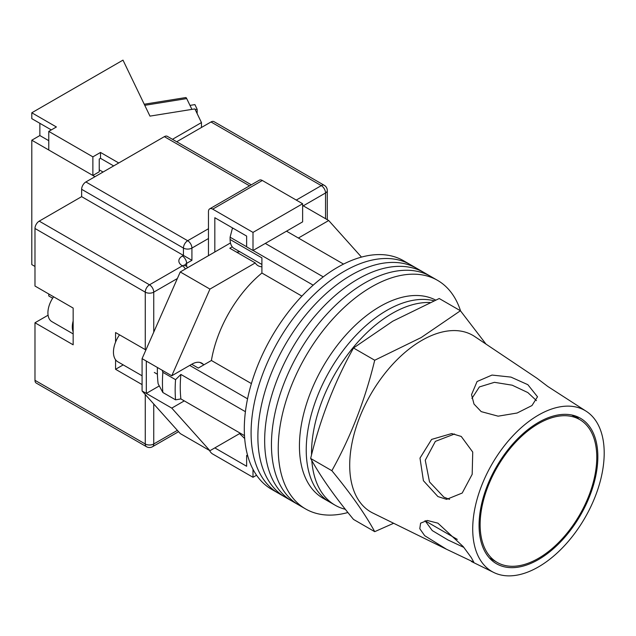 <?xml version="1.0" encoding="UTF-8"?>
<svg xmlns="http://www.w3.org/2000/svg" width="636" height="636" viewBox="0 0 636 636"><rect width="100%" height="100%" fill="white"/><g stroke="black" fill="none" stroke-linecap="round" stroke-linejoin="round"><path stroke-width="0.95" d="M460.567 310.932A131.97 76.193 120 0 0 437.536 280.349L410.387 264.679A131.97 76.193 120 0 0 344.402 271.214A131.97 76.193 120 0 0 258.192 387.507A131.97 76.193 120 0 0 278.417 493.25L271.636 489.338A131.97 76.193 120 0 1 251.403 383.588A131.97 76.193 120 0 1 337.621 267.295A131.97 76.193 120 0 1 403.598 260.76L410.387 264.679A131.97 76.193 120 0 0 344.402 271.214A131.97 76.193 120 0 0 258.192 387.507A131.97 76.193 120 0 0 278.417 493.25L285.206 497.169A131.97 76.193 120 0 1 264.981 391.426A131.97 76.193 120 0 1 351.191 275.134A131.97 76.193 120 0 0 264.981 391.426A131.97 76.193 120 0 0 285.206 497.169L291.996 501.089A131.97 76.193 120 0 1 271.763 395.346A131.97 76.193 120 0 1 357.981 279.053A131.97 76.193 120 0 0 271.763 395.346A131.97 76.193 120 0 0 291.996 501.089L298.777 505.008A131.97 76.193 120 0 1 278.552 399.257A131.97 76.193 120 0 1 364.762 282.972A131.97 76.193 120 0 0 278.552 399.257A131.97 76.193 120 0 0 298.777 505.008L305.566 508.927A131.97 76.193 120 0 0 347.916 512.521M417.176 268.599A131.97 76.193 120 0 0 351.191 275.134A131.97 76.193 120 0 1 417.176 268.599M423.958 272.518A131.97 76.193 120 0 0 357.981 279.053A131.97 76.193 120 0 1 423.958 272.518M430.747 276.437A131.97 76.193 120 0 0 364.762 282.972A131.97 76.193 120 0 1 430.747 276.437M437.536 280.349A131.97 76.193 120 0 0 371.551 286.892A131.97 76.193 120 0 0 285.341 403.176A131.97 76.193 120 0 0 305.566 508.927M286.51 231.178L343.535 264.099M244.494 435.644L180.886 398.923A125.968 72.727 -60 0 1 180.886 374.437L245.417 411.691M265.299 243.421L323.247 276.875M191.706 364.269L198.281 368.069L211.406 360.493A92.975 53.678 -60 0 1 261.905 273.027L261.905 257.866L230.097 239.502L230.097 237.204L232.323 228.594A122.351 70.644 -60 0 1 232.919 228.157M247.817 456.171L246.633 455.495L246.633 466.268L214.825 447.903L239.581 433.609L244.693 438.522M180.886 398.923L175.568 399.837L162.848 392.492L158.133 383.77A122.351 70.644 -60 0 1 157.41 367.489M162.196 370.255L162.848 372.322A133.162 76.884 120 0 0 162.848 392.492M175.568 399.837A133.162 76.884 -60 0 1 175.568 379.668L162.848 372.322M175.568 379.668L180.886 374.437M189.711 365.422L247.563 398.82M233.285 228.364L232.323 228.594M230.097 237.204L246.633 246.752M253.08 250.473L313.174 285.166M301.901 296.122L261.905 273.027M251.411 383.588L211.406 360.493M261.905 264.465L234.127 248.43A19.493 11.257 -60 0 1 230.097 239.502M311.799 460.504A113.971 65.802 120 0 0 335.14 505.215L329.838 502.154A113.971 65.802 120 0 1 312.363 410.832A113.971 65.802 120 0 1 386.823 310.4A113.971 65.802 120 0 1 433.951 300.756A113.971 65.802 120 0 0 386.823 310.4A113.971 65.802 120 0 0 312.363 410.832A113.971 65.802 120 0 0 329.838 502.154L323.048 498.242A113.971 65.802 120 0 1 305.574 406.913A113.971 65.802 120 0 1 380.034 306.48A113.971 65.802 120 0 1 435.596 300.049M429.96 302.505A113.971 65.802 120 0 0 392.118 313.461A113.971 65.802 120 0 0 311.545 454.907M335.14 505.215A113.971 65.802 120 0 0 345.356 509.301M142.082 375.781L117.795 361.765A20.996 12.124 -60 0 1 119.512 334.838M298.387 238.031L328.709 220.525L361.479 257.103M203.385 364.42A19.796 11.432 -60 0 0 201.819 363.172A19.796 11.432 -60 0 0 191.921 364.15L171.776 375.781L209.944 289.094L255.259 262.93A22.491 12.99 120 0 0 258.081 265.721A22.491 12.99 120 0 0 261.905 266.77M184.281 400.887L171.776 408.105L146.32 393.414L146.32 361.089L142.082 358.64L142.082 390.965L180.258 433.577L209.944 450.717L171.776 408.105M240.273 433.211L209.944 450.717M209.944 289.094L180.258 271.954L142.082 358.64M180.258 271.954L230.463 242.96M232.259 246.824L229.811 248.239L255.259 262.93M328.709 220.525L302.625 205.468M159.286 385.933L146.32 393.414L142.082 390.965M171.776 375.781L146.32 361.089M236.457 252.071A22.491 12.99 120 0 0 239.74 251.665M214.825 251.991L214.825 217.711L246.633 236.075L246.633 246.848L253.001 250.52L302.625 221.869L302.625 203.751L262.326 180.489L212.702 209.141A6.002 3.466 -120 0 0 209.705 208.839A6.002 3.466 -120 0 0 208.465 211.589L208.465 255.664M253.001 250.52L253.001 232.402L302.625 203.751M253.001 232.402L212.702 209.141M209.705 208.839L259.329 180.187A6.002 3.466 60 0 1 262.326 180.489M256.562 475.235L253.001 477.286L212.702 454.025A6.002 3.466 -120 0 1 209.483 450.447M253.001 477.286L253.001 469.32M246.633 455.495L247.491 455.002M73.156 331.889A19.191 11.082 -60 0 1 73.156 320.981M73.156 333.908L51.89 321.633A19.191 11.082 -60 0 1 53.615 296.789M34.98 380.312L145.262 443.984A6.002 3.466 120 0 0 146.503 446.726L36.22 383.063A6.002 3.466 -60 0 1 34.98 380.312L34.98 322.762L73.156 344.807L73.156 308.07L34.98 286.033L34.98 228.483A6.002 3.466 -60 0 1 39.225 221.137L81.639 196.651L81.639 189.305A6.002 3.466 -60 0 1 85.884 181.952L164.35 136.653A6.002 3.466 -60 0 1 167.347 136.35L251.3 184.822M115.569 359.753L115.569 369.293L142.082 384.597M145.898 349.975L115.569 332.556L115.569 342.096M176.713 141.756L211.009 121.961A6.002 3.466 -60 0 1 214.006 121.659L324.288 185.33A6.002 3.466 120 0 0 321.283 185.625L211.009 121.961M208.465 238.524L191.921 248.072L191.921 260.315L81.639 196.651M48.082 315.194A22.491 12.99 -60 0 1 47.708 315.416L34.98 322.762M123.209 364.881L115.569 369.293M596.775 457.332A82.481 47.62 120 0 0 579.698 419.569A82.481 47.62 120 0 0 516.138 441.67A82.481 47.62 120 0 0 480.132 524.676A82.481 47.62 120 0 0 497.217 562.431A82.481 47.62 120 0 0 560.777 540.33A82.481 47.62 120 0 0 596.775 457.332M446.488 549.242L473.836 562.248L471.308 557.621L463.207 546.578L437.918 523.166L427.281 520.463L420.595 523.166L419.792 528.715L424.697 535.695L446.488 549.242L372.831 513.037A101.975 58.878 -60 0 1 349.705 465.29A101.975 58.878 -60 0 1 421.811 340.395A101.975 58.878 -60 0 1 474.726 336.547L537.118 378.356L547.803 386.465L586.702 411.579A92.975 53.678 -60 0 1 604.2 453.047A92.975 53.678 -60 0 1 564.784 545.362A92.975 53.678 -60 0 1 493.798 572.495A92.975 53.678 -60 0 1 472.715 528.961A92.975 53.678 -60 0 1 514.476 434.165A92.975 53.678 -60 0 1 586.702 411.579M463.843 547.405L447.99 539.972L432.242 530.567L425.063 520.701M449.533 499.387L443.833 497.098L429.515 481.929L425.253 460.257L435.366 441.376L454.549 433.99M461.243 436.439L451.679 433.569L431.613 439.412L419.991 458.103L423.417 480.713L437.918 496.565L446.607 499.363L462.205 493.043L472.182 474.297L472.739 452.077L461.243 436.439M471.912 398.422L479.385 386.934L494.442 382.323L512.195 385.193L527.848 392.571L536.458 400.632M527.848 384.685L510.947 377.1L492.018 375.065L477.072 381.528L471.53 394.646L474.011 404.075L481.198 411.619L498.131 416.175L517.108 413.018L531.966 405.553L537.515 396.792L527.848 384.685M374.715 531.664L353.505 519.421C334.496 496.366 320.218 476.046 310.654 458.453C320.218 418.901 334.496 382.085 353.505 347.995L392.786 321.188L439.222 298.515L460.424 310.758L421.151 337.565L374.715 360.238C365.151 399.782 350.865 436.606 331.857 470.696C350.865 493.743 365.151 514.063 374.715 531.664L393.636 523.269M597.84 456.72A83.976 48.487 -60 0 1 562.232 540.107A83.976 48.487 -60 0 1 498.115 564.609A83.976 48.487 -60 0 1 479.075 525.288A83.976 48.487 -60 0 1 516.79 439.667A83.976 48.487 -60 0 1 582.035 419.259A83.976 48.487 -60 0 1 597.84 456.72M578.887 419.108L576.264 416.302M485.983 344.084L460.424 310.758M331.857 470.696L310.654 458.453M374.715 360.238L353.505 347.995M195.212 109.583L197.152 109.273L197.152 113.621M189.981 105.393L194.902 104.598L197.152 109.273M144.229 104.225L185.752 97.562A6.002 1.312 80.9 0 1 186.706 98.588L191.905 109.384M113.661 165.917L100.512 158.324L100.512 152.449L92.88 156.854L48.765 131.39L56.397 126.977L31.8 112.779L31.8 118.654L51.309 129.919M118.749 162.975L100.512 152.449M95.002 176.689L31.8 140.206L31.8 264.608L34.98 266.444M201.461 127.47L201.461 122.573L172.467 139.308M31.8 140.206L39.861 135.548L39.861 123.305M201.461 122.573L194.886 108.907L149.961 116.118L122.994 60.126L31.8 112.779M48.765 131.39L48.765 150.001L92.88 175.464L99.24 171.792L99.24 159.056L100.512 158.324M92.88 156.854L92.88 175.464M52.661 298.205L48.765 295.955L48.765 293.991M39.861 135.548L48.765 140.691M99.24 169.836L103.056 172.038M153.745 403.987L153.745 443.984A6.002 3.466 180 0 1 145.262 443.984L145.262 394.519M145.262 349.705L145.262 292.155L34.98 228.483M146.503 446.726A6.002 6.002 0 0 0 152.505 446.726A6.002 3.466 60 0 0 153.745 443.984L177.364 430.349M325.529 218.689L325.529 192.978L303.261 205.833M177.364 278.52L153.745 292.155L153.745 332.151M296.265 200.078L321.283 185.625A6.002 3.466 60 0 1 325.529 192.978A6.002 3.466 180 0 0 327.286 190.53A6.002 6.002 0 0 0 324.288 185.33M39.225 221.137L149.5 284.809L182.373 265.832A11.997 6.924 180 0 1 182.373 256.03L183.438 255.418L183.438 248.072L81.639 189.305M249.543 185.839L164.35 136.653M85.884 181.952L187.676 240.726L208.465 228.729M191.921 260.315L186.618 263.384L186.618 266.484M182.373 256.03A6.002 3.466 -120 0 1 186.618 263.384A6.002 3.466 0 0 0 184.941 265.252M187.676 240.726A6.002 3.466 120 0 0 183.438 248.072A6.002 3.466 0 0 0 191.921 248.072A6.002 3.466 60 0 0 187.676 240.726M187.572 267.724A6.002 6.002 0 0 0 185.378 265.53A6.002 3.466 120 0 0 182.373 265.832A6.002 3.466 -120 0 1 185.378 268.996M149.5 284.809A6.002 3.466 120 0 0 145.262 292.155A6.002 3.466 180 0 0 153.745 292.155A6.002 3.466 -120 0 0 149.5 284.809M48.169 315.687L47.708 315.416M186.706 98.588L144.762 105.322M199.95 362.44L203.989 364.77M157.41 374.246L154.31 372.45M185.378 265.53L184.647 264.981L184.861 265.832M327.286 190.53L327.286 219.706M178.557 431.685L152.505 446.726M571.796 415.014L579.698 419.569M425.079 520.781L457.3 539.384M489.315 557.867L497.217 562.431M493.798 572.495L471.395 561.485"/></g></svg>
